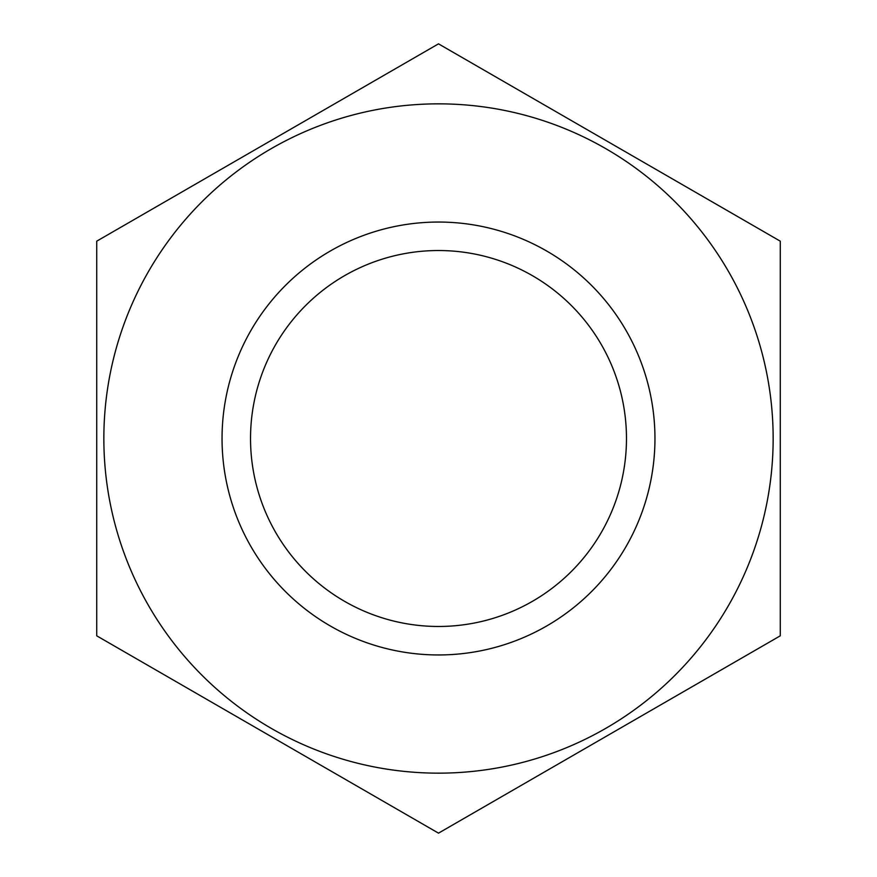 <?xml version="1.0" encoding="UTF-8"?>
<svg xmlns="http://www.w3.org/2000/svg" width="877" height="877" viewBox="0 0 877 877"><rect width="100%" height="100%" fill="white"/><g stroke="black" fill="none" stroke-linecap="round" stroke-linejoin="round"><path stroke-width="1.32" d="M773.152 438.5A334.652 334.652 0 0 1 438.5 773.152A334.652 334.652 0 0 1 103.848 438.5A334.652 334.652 0 0 1 438.5 103.848A334.652 334.652 0 0 1 773.152 438.5A334.652 334.652 0 0 1 438.5 773.152A334.652 334.652 0 0 1 103.848 438.5A334.652 334.652 0 0 1 438.5 103.848A334.652 334.652 0 0 1 773.152 438.5M438.5 626.474A187.974 187.974 0 0 0 626.474 438.5A187.974 187.974 0 0 0 438.5 250.526A187.974 187.974 0 0 0 250.526 438.5A187.974 187.974 0 0 0 438.5 626.474M780.278 635.825L438.5 833.15L96.722 635.825L96.722 241.175L438.5 43.85L780.278 241.175L780.278 635.825M222.045 438.5A216.455 216.455 0 0 0 438.5 654.955A216.455 216.455 0 0 0 654.955 438.5A216.455 216.455 0 0 0 438.5 222.045A216.455 216.455 0 0 0 222.045 438.5"/></g></svg>
